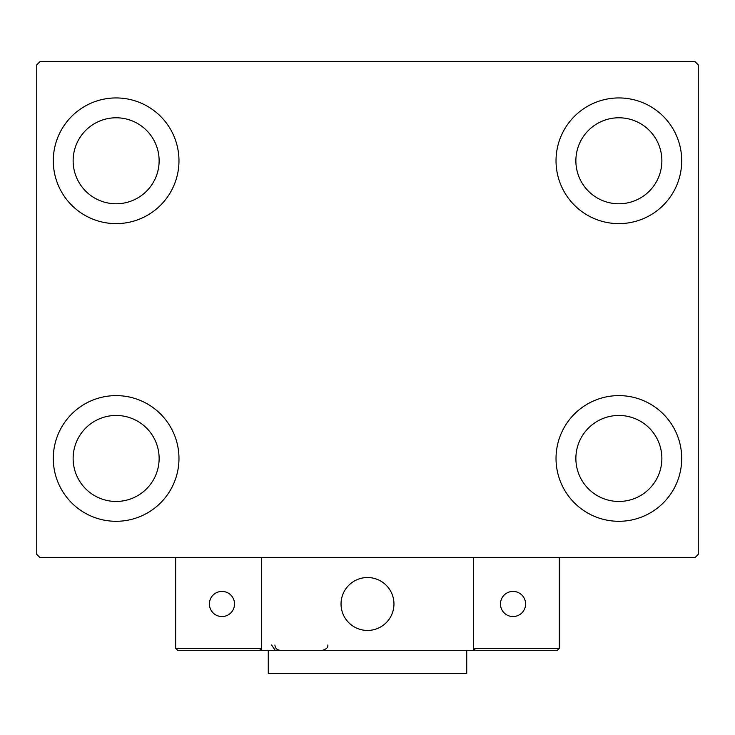 <?xml version="1.0" encoding="UTF-8"?>
<svg xmlns="http://www.w3.org/2000/svg" width="735" height="735" viewBox="0 0 735 735"><rect width="100%" height="100%" fill="white"/><g stroke="black" fill="none" stroke-linecap="round" stroke-linejoin="round"><path stroke-width="1.1" d="M53.287 458.456A62.843 62.843 0 0 1 116.13 395.614A62.843 62.843 0 0 1 178.972 458.456A62.843 62.843 0 0 1 116.13 521.299A62.843 62.843 0 0 1 53.287 458.456M556.028 160.781A62.843 62.843 0 0 1 618.87 97.939A62.843 62.843 0 0 1 681.712 160.781A62.843 62.843 0 0 1 618.87 223.624A62.843 62.843 0 0 1 556.028 160.781M556.028 458.456A62.843 62.843 0 0 1 618.87 395.614A62.843 62.843 0 0 1 681.712 458.456A62.843 62.843 0 0 1 618.87 521.299A62.843 62.843 0 0 1 556.028 458.456M53.287 160.781A62.843 62.843 0 0 1 116.13 97.939A62.843 62.843 0 0 1 178.972 160.781A62.843 62.843 0 0 1 116.13 223.624A62.843 62.843 0 0 1 53.287 160.781M73.132 160.781A42.997 42.997 0 0 1 116.13 117.784A42.997 42.997 0 0 1 159.127 160.781A42.997 42.997 0 0 1 116.13 203.779A42.997 42.997 0 0 1 73.132 160.781M575.872 458.456A42.997 42.997 0 0 1 618.87 415.459A42.997 42.997 0 0 1 661.867 458.456A42.997 42.997 0 0 1 618.87 501.454A42.997 42.997 0 0 1 575.872 458.456M575.872 160.781A42.997 42.997 0 0 1 618.87 117.784A42.997 42.997 0 0 1 661.867 160.781A42.997 42.997 0 0 1 618.87 203.779A42.997 42.997 0 0 1 575.872 160.781M73.132 458.456A42.997 42.997 0 0 1 116.13 415.459A42.997 42.997 0 0 1 159.127 458.456A42.997 42.997 0 0 1 116.13 501.454A42.997 42.997 0 0 1 73.132 458.456M694.942 61.556L40.057 61.556L36.75 64.864L36.75 554.374L40.057 557.681L694.942 557.681L698.25 554.374L698.25 64.864L694.942 61.556M341.04 603.986A26.46 26.46 0 0 1 367.5 577.526A26.46 26.46 0 0 1 393.96 603.986A26.46 26.46 0 0 1 367.5 630.446A26.46 26.46 0 0 1 341.04 603.986M473.34 650.291L261.66 650.291L261.66 557.681L175.665 557.681L175.665 648.307L261.66 648.307L261.66 557.681L473.34 557.681L473.34 650.291L475.325 650.291L473.34 648.307L473.34 557.681L559.335 557.681L559.335 648.307L557.351 650.291L475.325 650.291L473.34 648.307L559.335 648.307L557.351 650.291L501.784 650.291M371.993 630.06A26.46 26.46 0 0 0 393.574 599.494A26.46 26.46 0 0 0 363.007 577.912A26.46 26.46 0 0 0 341.426 608.479A26.46 26.46 0 0 0 371.993 630.06M261.66 650.291L177.65 650.291L175.665 648.307L177.65 650.291M261.66 648.307L259.675 650.291L261.66 648.307M500.462 603.986A12.568 12.568 0 0 0 513.03 616.555A12.568 12.568 0 0 0 525.599 603.986A12.568 12.568 0 0 0 513.03 591.418A12.568 12.568 0 0 0 500.462 603.986M221.97 616.555A12.568 12.568 0 0 0 234.538 603.986A12.568 12.568 0 0 0 221.97 591.418A12.568 12.568 0 0 0 209.401 603.986A12.568 12.568 0 0 0 221.97 616.555M466.725 650.291L466.725 673.444L268.275 673.444L268.275 650.291M271.582 644.999L274.89 649.905M274.89 644.999C275.202 648.215 276.966 649.979 280.182 650.291M327.81 644.999L327.81 644.999C328.223 647.36 326.459 649.124 322.518 650.291"/></g></svg>
